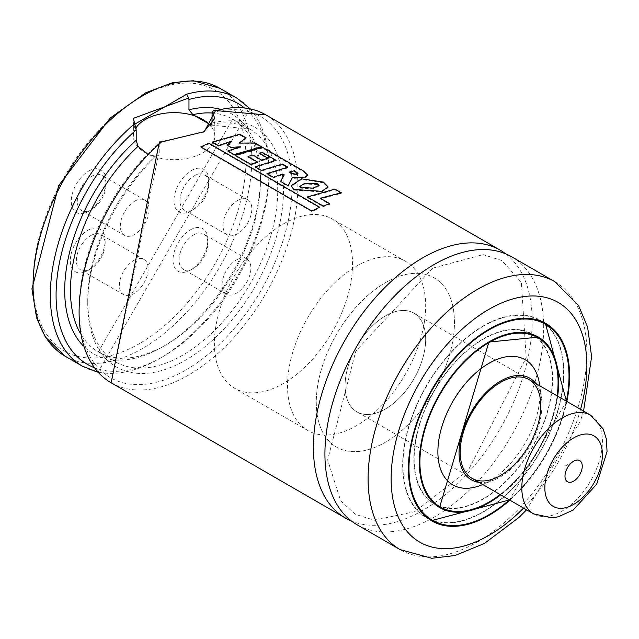 <?xml version="1.0" encoding="UTF-8"?>
<svg xmlns="http://www.w3.org/2000/svg" width="639" height="639" viewBox="0 0 639 639"><rect width="100%" height="100%" fill="white"/><g stroke="black" fill="none" stroke-linecap="round" stroke-linejoin="round"><path stroke-width="0.48" stroke-dasharray="3.19 2.4" d="M190.438 229.832A24.625 14.218 -60 0 1 207.851 239.889A24.625 14.218 -60 0 1 190.438 270.049A24.625 14.218 -60 0 1 173.025 259.993A24.625 14.218 -60 0 1 190.438 229.832M191.365 170.541A24.625 14.218 -60 0 1 208.777 180.597A24.625 14.218 -60 0 1 191.365 210.758A24.625 14.218 -60 0 1 173.952 200.702A24.625 14.218 -60 0 1 191.365 170.541M87.743 230.367A24.625 14.218 -60 0 1 105.155 240.424A24.625 14.218 -60 0 1 87.743 270.585A24.625 14.218 -60 0 1 70.322 260.528A24.625 14.218 -60 0 1 87.743 230.367M88.669 171.076A24.625 14.218 -60 0 1 106.082 181.133A24.625 14.218 -60 0 1 88.669 211.293A24.625 14.218 -60 0 1 71.256 201.237A24.625 14.218 -60 0 1 88.669 171.076M211.988 112.776A150.62 86.96 -60 0 1 273.085 266.798A150.62 86.96 -60 0 1 98.134 367.808A150.62 86.96 -60 0 1 159.223 143.24L159.223 153.56L158.32 155.604L155.269 156.339L147.074 153.536M505.673 253.819A154.686 89.308 -60 0 1 500.137 428.745A154.686 89.308 -60 0 1 351.418 521.001M511.647 256.774A154.686 89.308 -60 0 1 511.647 435.391A154.686 89.308 -60 0 1 356.961 524.699M566.841 401.452A113.982 65.809 -60 0 1 509.858 500.161M429.2 519.235A113.982 65.809 -60 0 1 426.245 517.694A113.982 65.809 -60 0 1 408.776 426.365A113.982 65.809 -60 0 1 483.236 325.922A113.982 65.809 -60 0 1 540.227 320.275A113.982 65.809 -60 0 1 543.03 322.064M544.835 323.406A113.982 65.809 -60 0 1 540.227 451.893A113.982 65.809 -60 0 1 431.261 520.122M483.236 326.257A113.574 65.569 -60 0 1 540.027 320.626A113.574 65.569 -60 0 1 540.027 451.773A113.574 65.569 -60 0 1 426.453 517.342A113.574 65.569 -60 0 1 409.04 426.333A113.574 65.569 -60 0 1 483.236 326.257M437.004 505.401A98.102 56.639 -60 0 1 434.185 503.947A98.102 56.639 -60 0 1 419.144 425.334A98.102 56.639 -60 0 1 483.236 338.886A98.102 56.639 -60 0 1 532.287 334.029A98.102 56.639 -60 0 1 534.955 335.739M536.552 336.953A98.102 56.639 -60 0 1 532.287 447.308A98.102 56.639 -60 0 1 438.857 506.176M483.236 339.221A97.695 56.408 -60 0 1 532.087 334.381A97.695 56.408 -60 0 1 532.087 447.188A97.695 56.408 -60 0 1 434.392 503.596A97.695 56.408 -60 0 1 419.416 425.31A97.695 56.408 -60 0 1 483.236 339.221M557.168 395.861A97.695 56.408 -60 0 1 500.177 494.57M539.532 384.303A72.279 41.735 -60 0 1 481.351 485.081M535.865 383.568A58.62 33.843 -60 0 1 541.489 398.137A58.62 33.843 -60 0 1 494.306 479.865A58.62 33.843 -60 0 1 478.875 482.277M385.373 315.954A56.991 32.901 -60 0 1 413.864 313.126A56.991 32.901 -60 0 1 413.864 378.935A56.991 32.901 -60 0 1 356.874 411.836A56.991 32.901 -60 0 1 348.143 366.171A56.991 32.901 -60 0 1 385.373 315.954A56.991 32.901 -60 0 1 413.864 313.126A56.991 32.901 -60 0 1 413.864 378.935A56.991 32.901 -60 0 1 356.874 411.836A56.991 32.901 -60 0 1 348.143 366.171A56.991 32.901 -60 0 1 385.373 315.954M385.373 282.718A97.695 56.408 -60 0 1 434.216 277.877A97.695 56.408 -60 0 1 434.216 390.685A97.695 56.408 -60 0 1 336.521 447.092A97.695 56.408 -60 0 1 321.545 368.807A97.695 56.408 -60 0 1 385.373 282.718A97.695 56.408 -60 0 1 434.216 277.877A97.695 56.408 -60 0 1 434.216 390.685A97.695 56.408 -60 0 1 336.521 447.092A97.695 56.408 -60 0 1 321.545 368.807A97.695 56.408 -60 0 1 385.373 282.718M283.476 223.882A97.695 56.408 -60 0 1 332.32 219.049A97.695 56.408 -60 0 1 332.32 331.857A97.695 56.408 -60 0 1 234.625 388.264A97.695 56.408 -60 0 1 219.648 309.979A97.695 56.408 -60 0 1 283.476 223.882M135.875 128.048A40.704 23.499 0 0 0 133.383 136.139A40.704 23.499 0 0 0 158.512 157.849A40.704 23.499 0 0 0 202.875 152.761A40.704 23.499 0 0 0 214.8 136.139A40.704 23.499 0 0 0 211.062 126.298M159.223 143.24L159.55 141.954L203.577 132.073M134.725 201.157A20.352 11.75 -60 0 1 144.901 200.143A20.352 11.75 -60 0 1 144.901 223.65A20.352 11.75 -60 0 1 124.549 235.4A20.352 11.75 -60 0 1 121.426 219.089A20.352 11.75 -60 0 1 134.725 201.157M91.689 176.308A20.352 11.75 -60 0 1 101.865 175.302A20.352 11.75 -60 0 1 106.082 184.623A20.352 11.75 -60 0 1 91.689 209.544A20.352 11.75 -60 0 1 81.512 210.558A20.352 11.75 -60 0 1 78.397 194.248A20.352 11.75 -60 0 1 91.689 176.308M133.799 260.448A20.352 11.75 -60 0 1 143.975 259.442A20.352 11.75 -60 0 1 143.975 282.941A20.352 11.75 -60 0 1 123.615 294.691A20.352 11.75 -60 0 1 120.499 278.38A20.352 11.75 -60 0 1 133.799 260.448M90.762 235.599A20.352 11.75 -60 0 1 100.938 234.593A20.352 11.75 -60 0 1 105.155 243.914A20.352 11.75 -60 0 1 90.762 268.835A20.352 11.75 -60 0 1 80.586 269.85A20.352 11.75 -60 0 1 77.463 253.539A20.352 11.75 -60 0 1 90.762 235.599M237.42 200.622A20.352 11.75 -60 0 1 247.597 199.608A20.352 11.75 -60 0 1 247.597 223.115A20.352 11.75 -60 0 1 227.244 234.864A20.352 11.75 -60 0 1 224.121 218.554A20.352 11.75 -60 0 1 237.42 200.622M194.384 175.773A20.352 11.75 -60 0 1 204.56 174.767A20.352 11.75 -60 0 1 208.777 184.088A20.352 11.75 -60 0 1 194.384 209.009A20.352 11.75 -60 0 1 184.208 210.023A20.352 11.75 -60 0 1 181.093 193.713A20.352 11.75 -60 0 1 194.384 175.773M236.494 259.913A20.352 11.75 -60 0 1 246.67 258.907A20.352 11.75 -60 0 1 246.67 282.406A20.352 11.75 -60 0 1 226.318 294.156A20.352 11.75 -60 0 1 223.195 277.845A20.352 11.75 -60 0 1 236.494 259.913M193.457 235.064A20.352 11.75 -60 0 1 203.633 234.058A20.352 11.75 -60 0 1 207.851 243.379A20.352 11.75 -60 0 1 193.457 268.308A20.352 11.75 -60 0 1 183.281 269.315A20.352 11.75 -60 0 1 180.158 253.004A20.352 11.75 -60 0 1 193.457 235.064M226.997 145.7L231.622 141.85L218.402 146.187L212.356 142.697L239.777 134.941L246.127 138.599L238.954 143.791L254.921 143.679L261.463 147.457L234.13 155.213L227.843 151.587L240.36 147.441L231.11 148.072L226.997 145.7L226.997 145.029M231.622 141.85L231.653 141.171M231.11 148.072L231.11 147.409M240.36 147.441L240.384 146.762M227.843 151.587L227.819 150.94M234.13 155.213L234.098 154.566M261.463 147.457L261.551 146.746M254.921 143.679L255.009 142.976M238.954 143.791L238.994 143.104M246.127 138.599L246.215 137.896M239.777 134.941L239.865 134.23M212.356 142.697L212.332 142.05M218.402 146.187L218.37 145.54M289.068 172.818L294.331 171.404L297.934 174.008L295.082 174.862L289.068 172.818L289.108 172.131M294.331 171.404L294.387 170.709M303.333 171.651L307.511 175.709L305.075 177.77L292.247 178.425L288.133 186.42L280.577 182.059L284.171 175.453L282.789 174.679L273.34 177.906L267.014 174.255L287.854 167.865L282.374 164.702L261.463 171.076L255.121 167.41L276.024 161.036L262.309 153.12L259.29 153.855L268.108 158.943L261.551 160.724L252.796 155.676L248.012 157.154L257.477 162.618L250.895 164.974L235.104 155.86L262.501 148.056L303.333 171.651L303.421 170.948M262.501 148.056L262.589 147.353M235.104 155.86L235.08 155.205M250.895 164.974L250.871 164.327M257.477 162.618L257.477 161.955M248.012 157.154L248.012 156.491M252.796 155.676L252.82 154.997M261.551 160.724L261.567 160.046M268.108 158.943L268.156 158.256M259.29 153.855L259.338 153.168M262.309 153.12L262.373 152.425M276.024 161.036L276.088 160.341M255.121 167.41L255.097 166.763M261.463 171.076L261.439 170.429M282.374 164.702L282.43 164.007M287.854 167.865L287.909 167.17M267.014 174.255L266.982 173.608M273.34 177.906L273.308 177.259M282.789 174.679L282.797 174.008M284.171 175.453L284.187 174.782M280.577 182.059L280.545 181.404M288.133 186.42L288.109 185.773M292.247 178.425L292.271 177.746M300.546 188.154L299.787 187.043L304.675 184.072L317.719 184.511L319.077 185.973L313.078 188.785L300.546 188.154L300.546 187.491M317.719 184.511L317.783 183.816M323.35 182.786L328.079 187.706L321.601 191.972L293.724 190.095L291.24 186.388L301.44 179.503L323.35 182.786L323.446 182.083M307.399 197.571L334.868 189.799L341.226 193.465L320.315 198.889L329.732 204.328L323.166 206.677L307.399 197.571L307.375 196.924M334.868 189.799L334.956 189.088M323.166 206.677L323.142 206.03M329.732 204.328L329.732 203.657M320.315 198.889L320.315 198.226M341.226 193.465L341.314 192.762M200.91 147.521L208.793 143.799L319.772 207.875L311.856 211.581L200.91 147.521L200.83 146.906M208.793 143.799L208.753 143.16M311.856 211.581L311.784 210.966M319.772 207.875L319.732 207.228M356.586 266.096A97.695 56.408 -60 0 1 405.438 261.255A97.695 56.408 -60 0 1 405.438 374.071A97.695 56.408 -60 0 1 307.734 430.478A97.695 56.408 -60 0 1 292.766 352.185A97.695 56.408 -60 0 1 356.586 266.096M564.988 466.182L573.622 461.198L564.988 466.182L564.988 476.159M139.55 343.542A150.62 86.96 -60 0 1 47.318 212.324A150.62 86.96 -60 0 1 231.789 105.818A150.62 86.96 -60 0 1 139.55 343.542M65.09 356.187A154.686 89.308 120 0 0 142.433 348.527A154.686 89.308 120 0 0 243.483 212.212A154.686 89.308 120 0 0 219.776 88.262M237.045 98.23A154.686 89.308 -60 0 1 237.045 276.847A154.686 89.308 -60 0 1 82.359 366.155M94.165 367.609A150.62 86.96 120 0 0 237.892 277.334A150.62 86.96 120 0 0 244.202 107.735M219.552 109.077A138.407 79.907 -60 0 1 231.781 273.812A138.407 79.907 -60 0 1 83.006 345.587M211.988 113.031A134.334 77.559 -60 0 1 232.628 119.181A134.334 77.559 -60 0 1 232.628 274.299A134.334 77.559 -60 0 1 98.294 351.857A134.334 77.559 -60 0 1 79.731 332.256M211.86 124.27A134.334 77.559 -60 0 1 249.897 129.15A134.334 77.559 -60 0 1 249.897 284.267A134.334 77.559 -60 0 1 115.563 361.826A134.334 77.559 -60 0 1 155.269 156.339M211.988 123.095A138.407 79.907 -60 0 1 265.568 266.151A138.407 79.907 -60 0 1 105.651 358.479A138.407 79.907 -60 0 1 159.223 153.56M111.146 382.777A154.686 89.308 120 0 0 265.832 293.469A154.686 89.308 120 0 0 265.832 114.852M554.828 281.703A154.686 89.308 -60 0 1 554.828 460.32A154.686 89.308 -60 0 1 400.134 549.628M580.555 409.367A138.407 79.907 -60 0 1 523.565 508.077M408.401 468.675A113.574 65.569 -60 0 1 488.707 329.412A113.574 65.569 -60 0 1 488.851 329.333M569.014 375.948A113.574 65.569 -60 0 1 488.851 514.794M566.378 401.18A113.167 65.338 -60 0 1 509.387 499.89M557.663 396.148A98.51 56.879 -60 0 1 500.68 494.866M419.336 462.364A98.102 56.639 -60 0 1 488.707 342.041A98.102 56.639 -60 0 1 488.851 341.961M558.079 382.258A98.102 56.639 -60 0 1 488.851 502.166M297.383 173.305L297.447 172.61M295.082 174.862L295.13 174.175M305.075 177.77L305.138 177.067M304.675 184.072L304.699 183.393M313.078 188.785L313.11 188.106M301.44 179.503L301.488 178.816M293.724 190.095L293.7 189.448M321.601 191.972L321.641 191.285M590.604 415.166A56.991 32.901 -60 0 1 590.604 480.975A56.991 32.901 -60 0 1 533.613 513.876M211.237 125.1L249.897 129.15L232.628 119.181L98.294 351.857L115.563 361.826L158.32 155.604M432.619 268.156L355.811 351.154L327.639 459.896L340.683 500.848L355.284 514.331L374.198 520.226L415.007 511.623L468.299 470.216L526.193 357.648L521.368 282.342L501.903 260.544L483.028 254.61L432.619 268.156M583.575 411.109L580.316 421.245L526.584 509.818M545.986 323.598L540.227 320.275M432.004 521.025L426.245 517.694M540.969 321.177L540.027 320.626M427.395 517.894L426.453 517.342M566.458 401.228L509.467 499.938M537.758 337.184L532.287 334.029M439.656 507.102L434.185 503.947M533.11 334.972L532.087 334.381M435.415 504.187L434.392 503.596M541.489 398.137L539.739 385.804M494.306 479.865L482.757 484.514M529.004 379.606L413.864 313.126L529.004 379.606M472.013 478.315L356.874 411.836L472.013 478.315M405.438 261.255L332.32 219.049M307.734 430.478L234.625 388.264M214.8 136.139L214.8 118.574M133.383 136.139L133.383 118.638M204.336 131.642L202.89 132.473M250.153 108.766L98.031 372.241M144.901 200.143L101.865 175.302M124.549 235.4L81.512 210.558M106.082 184.623L106.082 181.133M91.689 209.544L88.669 211.293M143.975 259.442L100.938 234.593M123.615 294.691L80.586 269.85M105.155 243.914L105.155 240.424M90.762 268.835L87.743 270.585M247.597 199.608L204.56 174.767M227.244 234.864L184.208 210.023M208.777 184.088L208.777 180.597M194.384 209.009L191.365 210.758M246.67 258.907L203.633 234.058M226.318 294.156L183.281 269.315M207.851 243.379L207.851 239.889M193.457 268.308L190.438 270.049M297.934 174.008L297.998 173.313M307.591 174.998L307.511 175.709M299.787 187.043L299.787 186.388M319.077 185.973L319.133 185.278M291.224 185.749L291.24 186.388M328.158 186.995L328.079 187.706"/><path stroke-width="0.96" d="M98.031 372.241L82.359 366.155A154.686 89.308 -60 0 1 54.235 259.602A154.686 89.308 -60 0 1 132.768 125.332L186.644 94.237L188.641 98.055L133.383 118.335L136.195 129.941A150.62 86.96 120 0 0 58.732 266.543A150.62 86.96 120 0 0 94.165 367.609M147.074 153.536L138 146.371L136.195 140.26L136.195 129.941M244.202 107.735A150.62 86.96 120 0 0 188.96 99.476L188.96 109.804L192.914 114.669L210.191 124.637L211.237 125.1L211.988 123.095L212.108 111.609L214.8 118.335L203.577 132.073M351.418 521.001A154.686 89.308 -60 0 1 345.443 518.053A154.686 89.308 -60 0 1 321.736 394.095A154.686 89.308 -60 0 1 422.794 257.789A154.686 89.308 -60 0 1 500.137 250.121L265.832 114.852A154.686 89.308 120 0 0 215.423 110.851L204.32 131.65L161.547 141.954A154.686 89.308 120 0 0 83.014 276.224A154.686 89.308 120 0 0 111.146 382.777L159.383 141.874M500.137 250.121A154.686 89.308 -60 0 1 505.673 253.819M526.584 509.818L519.052 517.374L484.426 543.454L455.04 555.515L431.796 558.27L400.134 549.628L356.961 524.699A154.686 89.308 -60 0 1 333.246 400.749A154.686 89.308 -60 0 1 434.304 264.434A154.686 89.308 -60 0 1 511.647 256.774L554.828 281.703L578.495 305.386L587.6 327.096L591.61 356.658L583.575 411.109M509.858 500.161A113.982 65.809 -60 0 1 432.004 521.025A113.982 65.809 -60 0 1 414.535 429.688A113.982 65.809 -60 0 1 488.995 329.245A113.982 65.809 -60 0 1 545.986 323.598A113.982 65.809 -60 0 1 566.841 401.452M543.03 322.064A113.982 65.809 -60 0 1 544.835 323.406M431.261 520.122A113.982 65.809 -60 0 1 429.2 519.235M534.955 335.739A98.102 56.639 -60 0 1 536.552 336.953M438.857 506.176A98.102 56.639 -60 0 1 437.004 505.401M500.177 494.57A97.695 56.408 -60 0 1 440.143 506.919A97.695 56.408 -60 0 1 425.175 428.633A97.695 56.408 -60 0 1 488.995 342.544A97.695 56.408 -60 0 1 537.846 337.704A97.695 56.408 -60 0 1 557.168 395.861M482.757 484.514L481.351 485.081A72.279 41.735 -60 0 1 438.027 447.308A72.279 41.735 -60 0 1 488.995 363.295A72.279 41.735 -60 0 1 539.532 384.303L539.739 385.804M478.875 482.277A58.62 33.843 -60 0 1 460.615 439.017A58.62 33.843 -60 0 1 500.505 381.1A58.62 33.843 -60 0 1 535.865 383.568M500.505 382.426A56.991 32.901 -60 0 1 529.004 379.606A56.991 32.901 -60 0 1 529.004 445.407A56.991 32.901 -60 0 1 472.013 478.315A56.991 32.901 -60 0 1 463.275 432.643A56.991 32.901 -60 0 1 500.505 382.426M211.062 126.298A40.704 23.499 0 0 0 172.458 112.656A40.704 23.499 0 0 0 135.875 128.048M188.96 99.476L188.641 98.055M159.55 141.954L161.547 141.954M215.415 110.851L213.993 110.451L212.108 111.609M132.768 125.332L136.075 128.407M226.997 145.029L231.653 141.171L218.37 145.54L212.332 142.05L239.865 134.23L246.215 137.896L238.994 143.104L255.009 142.976L261.551 146.746L234.098 154.566L227.819 150.94L240.384 146.762L231.11 147.409L226.997 145.029M289.108 172.131L294.387 170.709L297.998 173.313L295.13 174.175L289.108 172.131M303.421 170.948L307.591 174.998L305.138 177.067L292.271 177.746L288.109 185.773L280.545 181.404L284.187 174.782L282.797 174.008L273.308 177.259L266.982 173.608L287.909 167.17L282.43 164.007L261.439 170.429L255.097 166.763L276.088 160.341L262.373 152.425L259.338 153.168L268.156 158.256L261.567 160.046L252.82 154.997L248.012 156.491L257.477 161.955L250.871 164.327L235.08 155.205L262.589 147.353L303.421 170.948M300.546 187.491L299.787 186.388L304.699 183.393L317.783 183.816L319.133 185.278L313.11 188.106L300.546 187.491M301.488 178.816L323.446 182.083L328.158 186.995L321.641 191.285L293.7 189.448L291.224 185.749L301.488 178.816M307.375 196.924L334.956 189.088L341.314 192.762L320.315 198.226L329.732 203.657L323.142 206.03L307.375 196.924M200.83 146.906L208.753 143.16L319.732 207.228L311.784 210.966L200.83 146.906M573.622 461.198A12.213 7.053 -60 0 1 582.257 466.182A12.213 7.053 -60 0 1 573.622 481.143A12.213 7.053 -60 0 1 564.988 476.159A12.213 7.053 -60 0 1 573.622 461.198L573.622 461.198M186.636 94.229A154.686 89.308 -60 0 1 237.045 98.23L219.776 88.262A154.686 89.308 120 0 0 115.499 115.363A154.686 89.308 120 0 0 36.966 249.633A154.686 89.308 120 0 0 65.09 356.187L82.359 366.155M188.96 109.804A138.407 79.907 -60 0 1 219.552 109.077M83.006 345.587A138.407 79.907 -60 0 1 136.195 140.26M192.914 114.669A134.334 77.559 -60 0 1 211.988 113.031M79.731 332.256A134.334 77.559 -60 0 1 138 146.371M210.191 124.637A134.334 77.559 -60 0 1 211.86 124.27M400.134 549.628A154.686 89.308 -60 0 1 376.427 425.67A154.686 89.308 -60 0 1 477.485 289.363A154.686 89.308 -60 0 1 554.828 281.703M523.565 508.077A138.407 79.907 -60 0 1 392.721 498.18A138.407 79.907 -60 0 1 488.995 309.3A138.407 79.907 -60 0 1 580.555 409.367M488.851 329.333A113.574 65.569 -60 0 1 545.49 323.789A113.574 65.569 -60 0 1 569.014 375.948M488.851 514.794A113.574 65.569 -60 0 1 431.924 520.505A113.574 65.569 -60 0 1 408.401 468.675M509.387 499.89A113.167 65.338 -60 0 1 409.639 480.001A113.167 65.338 -60 0 1 488.995 329.908A113.167 65.338 -60 0 1 566.378 401.18M500.68 494.866A98.51 56.879 -60 0 1 419.583 469.154A98.51 56.879 -60 0 1 488.995 341.873A98.51 56.879 -60 0 1 557.663 396.148M488.851 341.961A98.102 56.639 -60 0 1 537.758 337.184A98.102 56.639 -60 0 1 558.079 382.258M488.851 502.166A98.102 56.639 -60 0 1 439.656 507.102A98.102 56.639 -60 0 1 419.336 462.364M590.604 415.166L603.184 428.985L606.427 439.209L607.05 451.637L596.698 484.17L573.231 510.01L558.326 516.799L551.92 517.862L533.613 513.876A56.991 32.901 -60 0 1 524.875 468.211A56.991 32.901 -60 0 1 562.104 417.986A56.991 32.901 -60 0 1 590.604 415.166L529.004 379.606M573.622 437.931A40.704 23.499 -60 0 1 598.551 473.395A40.704 23.499 -60 0 1 548.693 502.182A40.704 23.499 -60 0 1 573.622 437.931M345.443 518.053L111.146 382.777M566.458 401.228L545.49 323.789L540.969 321.177M509.467 499.938L431.924 520.505L427.395 517.894M439.656 507.102L488.907 342.065L537.758 337.184M537.846 337.704L533.11 334.972M440.143 506.919L435.415 504.187M219.776 88.262L193.226 80.73L172.418 82.727L145.74 92.783L110.331 117.951L58.692 185.582L31.95 288.852L36.551 317.727L45.265 336.913L65.09 356.187M213.993 110.451L265.832 114.852M237.045 98.23L250.153 108.766M533.613 513.876L472.013 478.315"/></g></svg>
